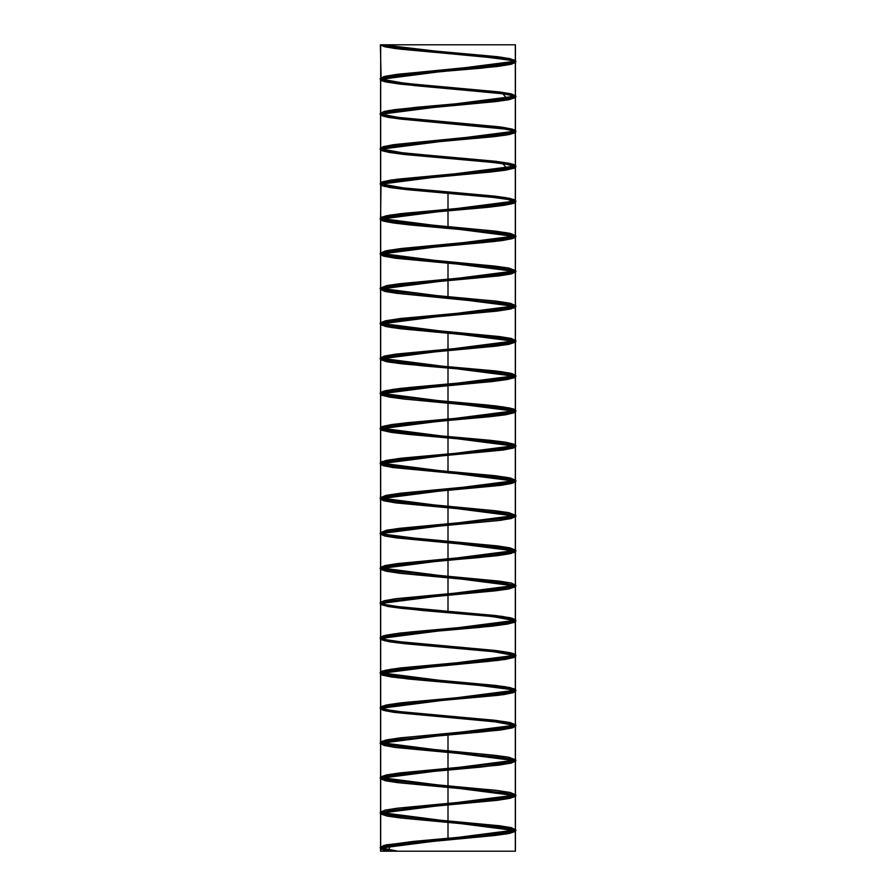 <?xml version="1.0" encoding="UTF-8"?>
<svg xmlns="http://www.w3.org/2000/svg" width="896" height="896" viewBox="0 0 896 896"><rect width="100%" height="100%" fill="white"/><g stroke="black" fill="none" stroke-linecap="round" stroke-linejoin="round"><path stroke-width="1.34" d="M381.091 79.016L380.341 44.8L385.84 46.973L400.512 49.146L448 53.48L395.203 48.462L384.059 46.502L380.733 44.8L515.413 44.8L380.598 44.8L383.869 46.502L394.8 48.462L480.021 56.291L510.709 60.211L515.267 62.171L511.571 64.131L482.205 68.04L448 71.008L497.056 66.472L509.981 64.523L515.323 62.563L512.4 60.603L484.221 56.694L397.802 48.866L385.37 46.906L380.598 44.8L385.616 46.906L398.238 48.866L498.882 58.251L510.933 60.211L515.278 62.216L515.278 44.8M388.315 851.2L515.413 851.2L388.741 851.2L380.733 848.456L382.222 847.28L391.115 845.331L448 839.72L390.981 845.331L382.088 847.291L381.259 849.24L388.55 851.2L515.278 851.2L380.733 851.2L388.438 851.2L380.598 848.512L382.222 847.291L391.328 845.331L494.48 835.542L508.458 833.582L515.032 831.634L515.413 831.04L513.386 829.674L503.731 827.714L400.31 817.936L386.814 815.976L380.598 813.568L383.051 812.067L393.243 810.107L496.888 800.318L509.88 798.358L515.301 796.41L512.478 794.45L501.749 792.49L397.97 782.712L385.459 780.752L380.598 778.624L384.048 776.832L395.293 774.883L480.894 767.054L511.157 763.134L515.413 761.152L511.403 759.226L499.632 757.266L395.752 747.488L384.272 745.528L380.598 743.68L385.202 741.608L397.488 739.659L501.312 729.87L512.266 727.91L515.413 726.208L514.909 725.536M514.875 725.514L510.171 724.002L497.381 722.042L393.669 712.264L383.242 710.304L380.598 708.736L386.512 706.384L399.795 704.435L503.317 694.646L513.206 692.686L515.413 691.264L514.92 690.592M388.55 851.2L390.074 845.466L493.987 835.542L508.099 833.582L515.278 830.984L513.386 829.662L503.899 827.702L487.57 825.742L400.714 817.914L387.117 815.954L380.979 814.005L383.074 812.045L409.909 808.125L496.552 800.296L509.634 798.336L515.278 796.04L512.434 794.416L501.816 792.467L398.227 782.678L385.672 780.718L380.733 778.568L384.104 776.798L395.282 774.838L498.971 765.05L510.989 763.09L515.278 761.096L511.314 759.181L499.576 757.221L395.875 747.432L384.406 745.472L380.744 743.512L385.325 741.563L397.6 739.603L501.256 729.814L512.165 727.854L515.278 726.152L510.003 723.934L497.19 721.974L393.669 712.186L383.32 710.237L380.912 708.277L386.725 706.317L400.064 704.357L503.384 694.568L513.15 692.608L515.278 691.208L508.771 688.778L494.995 686.818L391.731 677.029L382.39 675.08L380.598 673.792L387.979 671.16L402.237 669.211L505.198 659.422L513.99 657.462L515.402 656.32L514.92 655.648M514.853 690.581L508.514 688.699L494.659 686.739L407.736 678.91L382.424 674.99L380.733 673.736L381.27 673.03L388.304 671.07L422.576 667.162L489.698 661.282L505.344 659.322L513.957 657.373L515.267 656.264L507.226 653.554L492.509 651.594L389.928 641.805L381.685 639.856L380.598 638.848L381.573 637.896L389.603 635.936L404.79 633.987L506.923 624.198L514.595 622.238L515.402 621.376L514.92 620.704M514.853 655.637L506.845 653.453L491.994 651.493L404.902 643.664L389.738 641.704L381.707 639.744L380.733 638.792L381.819 637.784L390.051 635.835L405.384 633.875L492.464 626.046L507.147 624.086L515.267 621.32L514.114 620.278L505.523 618.33L489.899 616.37L422.688 610.501L388.27 606.581L381.158 604.632L380.598 603.904L382.245 602.672L407.456 598.752L494.536 590.934L508.491 588.974L515.413 586.432L513.363 585.054L503.686 583.106L400.243 573.317L386.781 571.357L380.811 569.408L383.074 567.448L393.299 565.488L496.944 555.71L509.914 553.75L515.413 551.488L512.456 549.83L501.693 547.882L397.914 538.093L385.437 536.133L380.621 534.184L384.07 532.224L413.078 528.304L499.218 520.475L511.179 518.526L515.413 516.544L511.37 514.606L499.576 512.658L395.696 502.869L384.25 500.909L380.61 498.96L385.224 497L397.544 495.04L501.357 485.251L512.288 483.302L515.413 481.6L510.138 479.382L497.325 477.434L393.624 467.645L383.219 465.685L380.766 463.725L386.546 461.776L399.851 459.816L503.373 450.027L513.229 448.078L515.413 446.656L508.738 444.158L494.939 442.198L407.893 434.381L391.686 432.421L382.368 430.461L380.598 429.184L388.024 426.552L402.293 424.592L489.462 416.763L505.232 414.803L514.002 412.854L515.402 411.712L507.192 408.934L492.442 406.974L405.216 399.157L389.883 397.197L381.674 395.237L380.598 394.24L381.595 393.277L389.648 391.328L404.858 389.368L492.083 381.539L506.957 379.579L514.606 377.63L515.402 376.768L514.102 375.67L505.49 373.71L489.832 371.75L402.64 363.933L388.237 361.973L380.598 359.296L382.256 358.053L391.429 356.104L407.523 354.144L494.603 346.315L508.536 344.355L515.413 341.824L513.341 340.446L503.642 338.486L400.187 328.698L386.736 326.749L380.598 324.352L383.096 322.829L393.344 320.88L410.29 318.92L497 311.091L509.947 309.131L515.413 306.88L512.422 305.222L501.648 303.262L397.858 293.474L385.403 291.525L380.598 289.408L384.093 287.605L395.405 285.656L499.274 275.867L511.213 273.907L515.413 271.936L511.347 269.998L499.52 268.038L395.651 258.25L384.216 256.301L380.61 254.341L385.258 252.381L397.589 250.421L501.413 240.643L512.31 238.683L515.413 236.992L510.104 234.774L497.269 232.814L410.614 224.986L393.568 223.026L383.197 221.077L380.598 219.52L386.579 217.157L399.918 215.197L486.797 207.379L503.418 205.419L513.251 203.459L515.413 202.048L508.704 199.55L494.883 197.59L407.837 189.762L382.346 185.853L380.598 184.576L381.102 183.893L388.058 181.933L422.251 178.024L489.518 172.144L505.277 170.195L514.024 168.235L515.402 167.104L507.147 164.326L492.374 162.366L405.149 154.538L389.838 152.578L381.662 150.618L380.598 149.632L381.606 148.669L389.693 146.709L404.914 144.749L492.15 136.92L507.002 134.971L515.402 132.16L514.08 131.051L505.445 129.102L489.765 127.142L402.584 119.314L388.203 117.354L380.598 114.688L382.278 113.445L391.474 111.485L494.659 101.696L508.57 99.747L515.413 97.216L513.33 95.827L503.586 93.867L400.131 84.09L386.702 82.13L380.598 79.744L383.118 78.221L393.389 76.261L448 71.008L414.411 73.92L384.664 77.829L380.733 79.789L385.045 81.749L415.363 85.658L500.763 93.498L511.918 95.458L515.278 97.216L510.306 99.366L497.728 101.326L394.139 111.115L383.544 113.075L380.733 114.688L386.4 116.984L399.504 118.944L502.925 128.733L512.949 130.693L515.278 132.16L508.85 134.613L495.23 136.573L408.363 144.402L392.056 146.362L382.603 148.31L380.733 149.632L387.946 152.23L402.08 154.19L489.082 162.019L504.93 163.979L513.8 165.939L515.267 167.104L507.226 169.848L492.587 171.808L390.13 181.597L381.853 183.557L380.733 184.576L381.685 185.517L389.648 187.477L404.779 189.437L491.87 197.266L506.766 199.226L514.45 201.174L515.267 202.048L513.99 203.134L505.434 205.094L489.832 207.054L402.774 214.883L388.382 216.843L380.733 219.52L382.39 220.763L391.53 222.712L407.602 224.672L494.547 232.501L508.435 234.461L515.278 236.992L513.195 238.381L503.474 240.341L400.176 250.13L386.792 252.09L380.733 254.464L383.275 255.998L393.568 257.958L497.078 267.747L509.936 269.707L515.189 271.667L512.21 273.616L501.357 275.576L397.712 285.365L385.381 287.325L380.733 289.408L384.35 291.245L395.763 293.205L499.475 302.994L511.258 304.942L515.278 306.88L511.045 308.862L499.083 310.822L395.382 320.611L384.16 322.571L380.733 324.352L385.616 326.48L398.115 328.44L501.715 338.229L512.389 340.189L515.278 341.824L509.701 344.109L496.664 346.058L393.221 355.858L383.118 357.806L380.733 359.296L387.05 361.726L400.602 363.686L487.435 371.515L503.81 373.475L513.341 375.435L515.278 376.768L508.166 379.344L494.099 381.304L391.205 391.093L382.256 393.053L380.733 394.24L388.662 396.973L403.234 398.922L505.747 408.71L514.102 410.67L515.267 411.712L514.36 412.63L506.475 414.59L491.411 416.55L404.309 424.379L389.357 426.339L381.584 428.299L380.733 429.184L381.965 430.248L390.443 432.208L405.989 434.168L493.046 441.997L507.517 443.957L514.685 445.917L515.267 446.656L513.666 447.877L504.605 449.837L401.632 459.626L387.677 461.574L380.733 464.128L382.749 465.494L392.392 467.454L495.656 477.243L509.107 479.203L515.066 481.163L512.792 483.112L502.578 485.072L399.09 494.861L386.165 496.821L380.733 499.072L383.723 500.741L394.498 502.69L479.584 510.53L510.53 514.438L515.278 516.544L511.728 518.358L500.394 520.318L396.682 530.107L384.832 532.067L380.733 534.016L384.877 535.976L396.76 537.936L500.461 547.725L511.773 549.685L515.278 551.488L513.946 552.597M397.981 851.2L385.47 849.24L380.621 847.291L384.037 845.331L412.989 841.411L499.15 833.582L511.146 831.634L515.413 829.64L511.414 827.714L499.643 825.765L395.763 815.976L384.283 814.016L380.61 812.067L385.19 810.107L397.466 808.147L501.301 798.358L512.254 796.41L515.413 794.696L510.182 792.49L497.392 790.541L393.68 780.752L383.253 778.792L380.755 776.832L386.501 774.883L399.784 772.923L503.306 763.134L513.206 761.186L515.413 759.752L508.782 757.266L495.018 755.306L391.742 745.528L382.39 743.568L380.598 742.28L381.08 741.608L387.968 739.659L402.214 737.699L505.176 727.91L513.979 725.962L515.402 724.808L507.237 722.042L492.52 720.082L405.294 712.264L389.939 710.304L381.696 708.344L380.598 707.336L381.573 706.384L389.592 704.435L404.768 702.475L492.005 694.646L506.912 692.686L514.595 690.738L515.402 689.864L514.114 688.778L505.546 686.818L489.91 684.858L402.718 677.029L388.282 675.08L380.598 672.392L382.234 671.16L391.362 669.211L407.434 667.251L494.525 659.422L508.491 657.462L515.413 654.92L513.374 653.554L503.698 651.594L400.266 641.805L386.781 639.856L380.598 637.448L383.062 635.936L393.277 633.987L410.2 632.027L496.922 624.198L509.914 622.238L515.413 619.976L512.456 618.33L501.715 616.37L397.925 606.581L385.437 604.632L380.598 602.504L384.059 600.712L395.338 598.752L499.195 588.974L511.179 587.014L515.413 585.032L511.381 583.106L499.587 581.146L395.707 571.357L384.25 569.408L380.61 567.448L385.224 565.488L397.522 563.528L501.346 553.75L512.277 551.79L515.413 550.088L510.149 547.882L497.336 545.922L393.635 536.133L383.23 534.184L380.598 532.616L386.534 530.264L399.84 528.304L503.35 518.526L513.218 516.566L515.413 515.144L508.749 512.658L494.962 510.698L391.698 500.909L382.368 498.96L380.598 497.672L388.013 495.04L402.282 493.08L505.221 483.302L514.002 481.342L515.402 480.2L507.203 477.434L492.464 475.474L405.238 467.645L389.894 465.685L381.685 463.725L380.598 462.728L381.584 461.776L389.637 459.816L404.835 457.856L492.072 450.027L506.946 448.078L514.606 446.118L515.402 445.256L514.102 444.158L505.501 442.198L489.843 440.25L402.662 432.421L388.248 430.461L380.598 427.784L382.256 426.552L391.406 424.592L407.501 422.632L494.581 414.803L508.525 412.854L515.413 410.312L513.352 408.934L503.653 406.974L487.133 405.026L400.21 397.197L386.747 395.237L380.598 392.84L383.085 391.328L393.333 389.368L410.267 387.408L496.978 379.579L509.947 377.63L515.413 375.368L512.434 373.71L501.659 371.75L397.869 361.973L385.414 360.013L380.598 357.896L384.093 356.104L395.382 354.144L499.251 344.355L511.202 342.406L515.413 340.424L511.358 338.486L499.531 336.526L395.662 326.749L384.227 324.789L380.61 322.829L385.246 320.88L397.578 318.92L501.402 309.131L512.31 307.171L515.413 305.48L510.115 303.262L497.28 301.302L393.59 291.525L383.208 289.565L380.598 288.008L386.568 285.656L399.896 283.696L503.406 273.907L513.24 271.947L515.413 270.536L508.715 268.038L494.894 266.078L391.653 256.301L382.357 254.341L380.598 253.064L388.046 250.421L402.338 248.472L505.266 238.683L514.013 236.723L515.402 235.592L507.158 232.814L492.397 230.854L389.85 221.077L381.662 219.117L380.598 218.12L381.606 217.157L389.682 215.197L404.902 213.248L492.128 205.419L506.99 203.459L515.402 200.648L514.08 199.55L505.456 197.59L489.787 195.63L402.595 187.802L388.214 185.853L381.158 183.893L403.581 187.914L495.723 196.28L510.35 198.464L515.491 200.648L510.35 202.832L495.723 205.016L400.277 213.752L385.65 215.936L380.509 218.12L385.65 220.304L400.277 222.488L495.723 231.224L510.35 233.408L515.491 235.592L510.35 237.776L495.723 239.96L400.277 248.696L385.65 250.88L380.509 253.064L385.65 255.248L400.277 257.432L448 261.8L448 296.744L495.723 301.112L510.35 303.296L515.48 305.48L510.35 307.664L495.723 309.848L400.277 318.584L385.65 320.768L380.509 322.952L385.661 325.136L400.277 327.32L448 331.688L448 366.632L495.723 371L510.35 373.184L515.491 375.368L510.35 377.552L495.723 379.736L400.277 388.472L385.65 390.656L380.509 392.84L385.65 395.024L400.277 397.208L495.723 405.944L510.35 408.128L515.491 410.312L510.35 412.496L495.723 414.68L448 419.048L448 453.992L400.277 458.36L385.65 460.544L380.509 462.728L385.65 464.912L400.277 467.096L495.723 475.832L510.35 478.016L515.491 480.2L510.35 482.384L495.723 484.568L400.288 493.304L385.65 495.488L380.509 497.672L385.65 499.856L400.277 502.04L448 506.408L448 611.24L495.723 615.608L510.35 617.792L515.491 619.976L510.35 622.16L495.723 624.344L400.277 633.08L385.65 635.264L380.509 637.448L385.65 639.632L400.277 641.816L495.723 650.552L510.35 652.736L515.491 654.92L510.35 657.104L495.723 659.288L400.277 668.024L385.661 670.208L380.509 672.392L385.65 674.576L400.277 676.76L495.723 685.496L510.362 687.68L515.48 689.864L510.35 692.048L495.723 694.232L400.277 702.968L385.65 705.152L380.509 707.336L385.65 709.52L400.277 711.704L495.723 720.44L510.35 722.624L515.491 724.808L510.362 726.992L495.723 729.176L400.277 737.912L385.65 740.096L380.509 742.28L385.661 744.464L400.277 746.648L448 751.016L448 785.96L495.723 790.328L510.35 792.512L515.491 794.696L510.35 796.88L495.723 799.064L448 803.432L448 838.376L386.322 844.794L381.36 847.997L397.925 851.2M381.08 183.848L380.598 183.176L382.278 181.933L391.451 179.973L494.648 170.195L508.558 168.235L515.054 166.275L515.413 165.704L513.33 164.326L503.608 162.366L400.142 152.578L386.714 150.618L381.158 148.949L403.592 152.981L495.723 161.336L510.35 163.52L515.491 165.704L510.35 167.888L495.723 170.072L397.376 179.155L383.499 181.518L381.046 183.882M381.08 148.904L380.598 148.232L383.107 146.709L393.378 144.749L497.034 134.971L509.97 133.011L515.312 131.051L512.411 129.102L501.614 127.142L397.813 117.354L381.158 114.005L396.67 117.219L498.814 126.773L514.774 129.954L509.454 133.134L397.376 144.211L383.488 146.574L381.046 148.938M381.091 113.96L380.598 113.288L384.115 111.485L395.438 109.525L499.307 99.747L511.235 97.787L515.413 95.827L511.325 93.867L499.486 91.918L413.437 84.09L395.606 82.13L381.192 79.094M380.598 78.344L385.28 76.261L397.634 74.301L501.446 64.523L512.333 62.563L515.413 60.872L510.082 58.643L497.224 56.694L410.558 48.866L382.715 44.8M388.438 851.2L380.733 848.512L382.357 847.28L391.462 845.331L494.458 835.542L508.39 833.582L515.278 831.04L513.229 829.662L503.541 827.702L487.043 825.742L400.254 817.914L386.848 815.954L380.934 814.005L383.242 812.045L410.446 808.125L497 800.296L509.891 798.336L515.278 796.096L512.243 794.416L501.424 792.467L397.79 782.678L385.426 780.718L380.733 778.624L384.317 776.798L395.696 774.838L499.397 765.05L511.213 763.09L515.278 761.141L511.09 759.181L499.162 757.221L395.461 747.432L384.194 745.472L380.755 743.512L385.571 741.563L398.037 739.603L501.648 729.814L512.355 727.854L515.278 726.208L514.842 725.581M514.808 725.558L509.746 723.934L496.742 721.974L393.288 712.186L383.141 710.237L380.733 708.736L386.994 706.317L400.523 704.357L503.742 694.568L513.318 692.608L515.278 691.264L514.842 690.637M514.808 690.614L508.222 688.699L494.189 686.739L391.272 676.95L382.278 674.99L380.733 673.792L388.606 671.07L403.144 669.11L505.68 659.322L514.08 657.373L515.267 656.32L514.842 655.693M514.808 655.67L506.531 653.453L491.501 651.493L404.41 643.664L389.413 641.704L381.606 639.744L380.733 638.848L381.942 637.784L390.387 635.835L405.888 633.875L492.957 626.046L507.461 624.086L514.662 622.126L514.842 620.749M514.808 620.726L504.672 618.206L488.69 616.258L401.722 608.418L387.722 606.458L380.733 603.904L382.715 602.549L392.325 600.589L495.566 590.8L509.062 588.84L515.278 586.432L512.826 584.931L502.645 582.971L485.766 581.011L399.168 573.182L386.21 571.222L380.822 569.262L383.678 567.302L411.746 563.394L479.483 557.514L511.75 553.291M514.853 620.693L505.019 618.206L489.205 616.258L402.192 608.418L388.013 606.458L381.192 604.509L380.733 603.848L382.57 602.549L391.966 600.589L495.107 590.8L508.782 588.84L515.278 586.376L512.994 584.931L503.026 582.971L486.304 581.011L399.627 573.182L386.467 571.222L380.867 569.262L383.499 567.302L411.197 563.394L497.616 555.554L510.238 553.605L515.278 551.432L511.974 549.685L500.864 547.725L397.186 537.936L385.101 535.976L380.733 533.96L384.608 532.067L396.267 530.107L499.979 520.318L511.515 518.358L515.278 516.488L510.765 514.438L498.568 512.49L394.901 502.69L383.914 500.741L380.789 498.781L385.907 496.821L398.642 494.861L502.197 485.072L512.613 483.112L515.278 481.544L509.376 479.203L496.115 477.243L392.762 467.454L382.906 465.494L380.733 464.072L381.046 463.534L387.386 461.574L401.162 459.626L504.246 449.837L513.52 447.877L515.278 446.6L507.808 443.957L493.528 441.997L406.493 434.168L390.779 432.208L382.088 430.248L380.733 429.128L389.032 426.339L403.816 424.379L490.918 416.55L506.15 414.59L514.248 412.63L515.267 411.656L514.226 410.67L506.072 408.71L490.806 406.762L403.715 398.922L388.965 396.973L380.733 394.184L382.122 393.053L390.858 391.093L406.605 389.133L493.629 381.304L507.875 379.344L515.278 376.712L513.498 375.435L504.168 373.475L487.962 371.515L401.072 363.686L387.33 361.726L380.733 359.24L382.939 357.806L392.84 355.858L409.506 353.898L496.205 346.058L509.432 344.109L515.278 341.768L512.579 340.189L502.107 338.229L485.005 336.269L398.552 328.44L385.851 326.48L380.733 324.296L383.958 322.571L394.979 320.611L498.658 310.822L510.81 308.862L515.278 306.824L511.47 304.942L499.89 302.994L396.178 293.205L384.563 291.245L380.733 289.285L385.146 287.325L397.275 285.365L500.954 275.576L512.019 273.616L515.222 271.667L510.182 269.707L497.526 267.747L393.96 257.958L383.454 255.998L380.733 254.408L386.523 252.09L399.717 250.13L503.104 240.341L513.027 238.381L515.278 236.936L508.726 234.461L495.006 232.501L408.128 224.672L391.888 222.712L382.536 220.763L380.733 219.464L388.08 216.843L402.304 214.883L505.086 205.094L513.856 203.134L515.267 201.992L507.08 199.226L492.363 197.266L389.984 187.477L381.797 185.517L380.733 184.52M382.032 183.422L405.014 179.637L492.106 171.808L506.912 169.848L514.506 167.899L515.267 167.048L513.934 165.939L505.277 163.979L489.586 162.019L402.55 154.19L388.237 152.23L380.733 149.576M382.054 148.478L391.698 146.362L407.848 144.402L494.76 136.573L508.57 134.613L515.278 132.104L513.117 130.693L503.306 128.733L399.963 118.944L386.669 116.984L380.733 114.632M382.077 113.523L393.747 111.115L410.794 109.155L497.28 101.326L510.048 99.366L515.278 97.16L512.12 95.458L501.166 93.498L397.51 83.709L385.28 81.749L380.733 79.778M382.088 78.568L395.954 75.869L413.851 73.92L499.666 66.08L511.358 64.131L515.278 62.216M514.987 725.48L512.434 727.832L498.523 730.184L448 734.888L448 769.832L400.277 774.2L385.65 776.384L380.509 778.568L385.65 780.752L400.277 782.936L448 787.304L448 822.248L495.723 826.616L510.35 828.8L515.491 830.984L510.35 833.168L495.723 835.352L448 839.72L494.01 835.542L508.166 833.582L514.954 831.634L513.542 829.674L504.09 827.714L400.77 817.936L387.083 815.976L380.867 814.016L382.883 812.067L392.874 810.107L496.429 800.318L509.622 798.358L515.267 796.41L512.669 794.45L484.982 790.541L398.406 782.712L385.706 780.752L380.643 778.792L383.835 776.832L394.89 774.883L498.736 765.094L510.922 763.134L515.402 761.186L511.616 759.226L500.046 757.266L396.166 747.488L384.485 745.528L380.598 743.568L384.966 741.608L397.051 739.659L483.269 731.83L512.064 727.91L515.368 725.962L514.954 725.502L492.643 721.437L394.061 712.264L383.432 710.304L380.722 708.344L386.243 706.384L399.347 704.435L502.947 694.646L513.038 692.686L514.954 690.57M514.92 725.48L510.418 724.002L497.818 722.042L400.277 713.048L385.65 710.864L380.509 708.68L385.661 706.496L400.277 704.312L498.512 695.24L512.434 692.888L514.998 690.536L499.666 687.322L397.376 677.757L381.259 674.565L386.49 671.384L488.88 661.382L513.845 657.462L514.954 655.626M514.92 690.536L509.051 688.778L495.466 686.818L392.09 677.029L382.536 675.08L381.013 673.12L387.688 671.16L401.755 669.211L498.523 660.296L512.434 657.944L514.998 655.592L492.621 651.549L405.787 643.765L390.264 641.805L381.808 639.856L381.472 637.896L389.278 635.936L404.286 633.987L491.523 626.158L506.598 624.198L514.494 622.238L514.954 620.682M514.92 655.592L507.539 653.554L492.99 651.594L384.899 640.808L382.469 637.448L403.245 634.088L479.371 627.368L507.763 624.008L514.998 620.648L492.632 616.605L403.189 608.541L388.584 606.581L381.248 604.632L382.099 602.672L391.026 600.712L508.211 588.974L514.965 587.014L513.52 585.054L487.704 581.146L400.714 573.317L387.05 571.357L380.867 569.408L382.906 567.448L392.918 565.488L496.485 555.71L509.656 553.75L515.267 551.79L512.635 549.83L502.085 547.882L398.35 538.093L385.672 536.133L380.643 534.184L383.869 532.224L394.946 530.264L498.792 520.475L510.955 518.526L515.402 516.566L511.594 514.606L499.99 512.658L396.11 502.869L384.462 500.909L380.598 498.96L384.989 497L397.107 495.04L500.965 485.251L512.086 483.302L515.368 481.342L510.384 479.382L497.762 477.434L394.005 467.645L383.41 465.685L380.722 463.725L386.277 461.776L399.403 459.816L502.992 450.027L513.061 448.078L515.155 446.118L509.018 444.158L495.41 442.198L408.419 434.381L382.514 430.461L381.013 428.501L387.722 426.552L504.896 414.803L513.867 412.854L514.774 410.894L507.494 408.934L492.934 406.974L405.72 399.157L390.219 397.197L381.797 395.237L381.483 393.277L389.323 391.328L491.59 381.539L506.643 379.579L514.506 377.63L514.226 375.67L505.826 373.71L490.336 371.75L423.214 365.882L388.539 361.973L381.237 360.013L382.122 358.053L406.997 354.144L494.133 346.315L508.245 344.355L514.976 342.406L513.498 340.446L504 338.486L400.646 328.698L387.016 326.749L380.856 324.789L382.917 322.829L392.963 320.88L496.552 311.091L509.69 309.131L515.278 307.171L512.613 305.222L502.04 303.262L398.294 293.474L385.65 291.525L380.643 289.565L383.891 287.605L395.002 285.656L498.848 275.867L510.978 273.907L515.402 271.947L511.571 269.998L499.934 268.038L396.054 258.25L384.429 256.301L380.598 254.341L385.022 252.381L397.163 250.421L483.414 242.603L512.109 238.683L515.357 236.723L510.35 234.774L497.706 232.814L393.96 223.026L383.387 221.077L380.722 219.117L386.31 217.157L399.459 215.197L503.048 205.419L513.083 203.459L515.144 201.499L508.984 199.55L495.342 197.59L408.352 189.762L392 187.802L382.054 185.685M514.92 620.648L505.87 618.33L490.403 616.37L448 612.584L448 577.64L400.277 573.272L385.661 571.088L380.509 568.904L385.65 566.72L400.277 564.536L495.723 555.8L510.362 553.616L515.48 551.432L510.35 549.248L495.723 547.064L400.277 538.328L385.65 536.144L380.509 533.96L385.65 531.776L400.277 529.592L448 525.224L448 490.28L495.723 485.912L510.35 483.728L515.491 481.544L510.35 479.36L495.712 477.176L448 472.808L448 367.976L400.277 363.608L385.661 361.424L380.509 359.24L385.65 357.056L400.277 354.872L510.35 343.952L514.192 340.682L495.723 337.4L391.888 327.578L380.509 324.296L391.888 321.026L495.723 311.192L514.192 307.922L510.362 304.64L400.277 293.72L385.65 291.536L380.52 289.352L385.65 287.168L400.277 284.984L510.261 274.086L514.27 270.816L496.07 267.557L392.381 257.757L380.52 254.498L391.272 251.227L494.648 241.427L513.856 238.168L511 234.898L450.005 228.368M380.598 218.12L381.024 183.893L387.766 181.933L401.878 179.973L504.93 170.195L513.89 168.235L514.763 166.275L507.461 164.326L492.867 162.366L405.653 154.538L382.077 150.752M380.598 183.176L380.598 149.61L381.494 148.669L389.368 146.709L404.421 144.749L491.658 136.92L506.677 134.971L514.517 133.011L514.203 131.051L505.781 129.102L403.066 119.314L382.077 115.808M380.598 148.232L380.598 114.666L382.133 113.445L407.064 109.525L494.189 101.696L508.278 99.747L514.987 97.787L513.486 95.827L503.955 93.867L400.59 84.09L382.066 80.853M380.598 113.288L380.598 79.722L382.939 78.221L409.819 74.301L496.608 66.472L509.723 64.523L515.278 62.563L512.59 60.603L501.995 58.643L448 53.48L495.723 57.848L510.35 60.032L515.491 62.216L510.35 64.4L495.723 66.584L397.309 75.678L383.454 78.042L381.069 80.405M448 228.2L448 193.256L384.026 186.323M381.125 185.282L383.342 182.907L397.152 180.533L508.11 169.68L502.678 163.565L383.902 151.346M381.102 150.315L383.387 147.952L397.208 145.578L495.723 136.472L510.35 134.288L515.48 132.104L510.362 129.92L495.723 127.736L384.093 116.458M381.035 115.326L383.522 112.974L397.398 110.611L508.054 99.792L502.802 93.699L384.026 81.491M390.23 851.2L380.195 848.131L515.816 830.659L380.195 813.187L515.816 795.715L380.195 778.243L515.816 760.771L380.184 743.299L515.805 725.827L515.334 725.178M515.29 725.144L491.299 720.944L398.597 712.555L384.955 710.461L380.195 708.355L515.816 690.883L515.334 690.234M515.29 690.2L491.288 686L398.586 677.611L384.955 675.517L380.195 673.411L515.816 655.939L515.346 655.29M515.29 655.256L491.277 651.056L398.586 642.667L384.955 640.573L380.184 638.467L515.816 620.995L515.346 620.346M515.29 620.312L491.288 616.112L398.586 607.723L384.955 605.629L380.195 603.523L515.816 586.051L380.184 568.579L515.805 551.107L380.184 533.635L515.805 516.163L380.195 498.691L515.816 481.219L380.195 463.747L515.816 446.275L380.184 428.803L515.816 411.331L380.195 393.859L515.816 376.387L380.184 358.915L515.805 341.443L380.184 323.971L515.816 306.499L380.195 289.027L515.816 271.555L380.195 254.083L515.816 236.611L380.195 219.139L515.816 201.667L511.179 199.606L497.907 197.534L406.403 189.258L381.125 185.125M380.789 184.934L380.195 184.195L515.805 166.723L511.168 164.662L497.896 162.59L406.358 154.314L381.114 150.181M380.778 149.99L380.184 149.251L515.805 131.779L511.179 129.718L497.885 127.646L406.325 119.37L381.114 115.226M380.778 115.035L380.184 114.307L515.816 96.835L511.179 94.774L497.896 92.702L406.37 84.426L381.125 80.293M380.778 80.102L380.195 79.363L515.816 61.891L511.168 59.83L497.896 57.758L406.358 49.482L381.114 45.349M395.136 851.2L384.037 849.318L380.195 847.437L515.816 829.965L380.195 812.493L515.816 795.021L380.195 777.549L515.816 760.077L380.195 742.605L515.805 725.133L515.39 724.506M515.222 724.394L490.952 720.216L398.485 711.85L384.933 709.755L380.184 707.661L515.805 690.189L380.184 672.717L515.816 655.245L515.402 654.629M515.222 654.517L490.997 650.328L398.496 641.962L384.933 639.867L380.195 637.773L515.816 620.301L515.39 619.685M515.222 619.562L490.974 615.384L398.496 607.018L384.933 604.923L380.184 602.829L515.816 585.357L380.195 567.885L515.816 550.413L515.402 549.797M515.222 549.685L490.986 545.496L398.496 537.13L384.933 535.035L380.195 532.941L515.805 515.469L380.184 497.997L515.816 480.525L380.195 463.053L515.816 445.581L380.195 428.109L515.816 410.637L380.184 393.165L515.816 375.693L380.195 358.221L515.816 340.749L380.184 323.277L515.805 305.805L380.184 288.333L515.816 270.861L380.195 253.389L515.816 235.917L380.195 218.445L515.816 200.973L511.078 198.878L497.538 196.795L405.138 188.429L380.811 184.251M380.71 184.195L380.195 183.501L515.816 166.029L511.078 163.934L497.549 161.851L405.16 153.485L380.811 149.307M380.71 149.251L380.195 148.557L515.816 131.085L511.078 128.99L497.549 126.907L405.16 118.541L380.811 114.363M380.71 114.307L380.184 113.613L515.805 96.141L511.09 94.058L497.582 91.963L405.25 83.608L380.834 79.43M380.71 79.363L380.184 78.669L515.816 61.197L511.258 59.147L498.21 57.098L407.478 48.899L381.45 44.8M381.046 113.994L388.091 110.622L416.405 107.262L492.621 100.531L513.498 97.171L511.134 93.811L403.693 83.104L381.158 79.117M381.046 79.05L383.499 76.686L397.376 74.323L508.603 63.403L515.133 60.312L501.323 57.21L434.314 51.005L382.637 44.8M515.413 851.2L515.413 831.04M515.413 829.64L515.413 796.096M515.413 794.696L515.413 761.152M515.413 759.752L515.413 726.208M515.413 724.808L515.413 691.264M515.413 689.864L515.413 656.32M515.413 654.92L515.413 621.376M515.413 619.976L515.413 586.432M515.413 585.032L515.413 551.488M515.413 550.088L515.413 516.544M515.413 515.144L515.413 481.6M515.413 480.2L515.413 446.656M515.413 445.256L515.413 411.712M515.413 410.312L515.413 376.768M515.413 375.368L515.413 341.824M515.413 340.424L515.413 306.88M515.413 305.48L515.413 271.936M515.413 270.536L515.413 236.992M515.413 235.592L515.413 202.048M515.413 200.648L515.413 167.104M515.413 165.704L515.413 132.16M515.413 130.76L515.413 97.216M515.413 95.816L515.413 62.272M515.413 60.872L515.413 44.8M380.598 851.2L380.598 848.512M380.598 847.112L380.598 813.568M380.598 812.168L380.598 778.624M380.598 777.224L380.598 743.68M380.598 742.28L380.598 708.736M380.598 707.336L380.598 673.792M380.598 672.392L380.598 638.848M380.598 637.448L380.598 603.904M380.598 602.504L380.598 568.96M380.598 567.56L380.598 534.016M380.598 532.616L380.598 499.072M380.598 497.672L380.598 464.128M380.598 462.728L380.598 429.184M380.598 427.784L380.598 394.24M380.598 392.84L380.598 359.296M380.598 357.896L380.598 324.352M380.598 322.952L380.598 289.408M380.598 288.008L380.598 254.464M380.598 253.064L380.598 219.52M515.278 851.2L515.278 831.04M515.278 830.984L515.278 796.096M515.278 796.04L515.278 761.152M515.278 761.096L515.278 726.208M515.278 726.152L515.278 725.245M515.278 725.155L515.278 691.264M515.278 691.208L515.278 690.312M515.278 690.211L515.278 656.32M515.278 656.264L515.278 655.368M515.278 655.278L515.278 621.376M515.278 621.32L515.278 620.424M515.278 620.334L515.278 586.432M515.278 586.376L515.278 551.488M515.278 551.432L515.278 516.544M515.278 516.488L515.278 481.6M515.278 481.544L515.278 446.656M515.278 446.6L515.278 411.712M515.278 411.656L515.278 376.768M515.278 376.712L515.278 341.824M515.278 341.768L515.278 306.88M515.278 306.824L515.278 271.936M515.278 271.88L515.278 236.992M515.278 236.936L515.278 202.048M515.278 201.992L515.278 167.104M515.278 167.048L515.278 132.16M515.278 132.104L515.278 97.216M515.278 97.16L515.278 62.272M380.733 851.2L380.733 848.512M380.733 848.456L380.733 813.568M380.733 813.512L380.733 778.624M380.733 778.568L380.733 743.68M380.733 743.624L380.733 708.736M380.733 708.68L380.733 673.792M380.733 673.736L380.733 638.848M380.733 638.792L380.733 603.904M380.733 603.848L380.733 568.96M380.733 568.904L380.733 534.016M380.733 533.96L380.733 499.072M380.733 499.016L380.733 464.128M380.733 464.072L380.733 429.184M380.733 429.128L380.733 394.24M380.733 394.184L380.733 359.296M380.733 359.24L380.733 324.352M380.733 324.296L380.733 289.408M380.733 289.352L380.733 254.464M380.733 254.408L380.733 219.52M380.733 219.464L380.733 184.576M380.733 184.083L380.733 149.632M380.733 149.128L380.733 114.688M380.733 114.184L380.733 79.744M380.733 79.251L380.733 44.8M515.816 830.659L515.816 829.965M515.816 795.715L515.816 795.021M515.816 760.771L515.816 760.077M515.816 725.827L515.816 725.133M515.816 690.883L515.816 690.189M515.816 655.939L515.816 655.245M515.816 620.995L515.816 620.301M515.816 586.051L515.816 585.357M515.816 551.107L515.816 550.413M515.816 516.163L515.816 515.469M515.816 481.219L515.816 480.525M515.816 446.275L515.816 445.581M515.816 411.331L515.816 410.637M515.816 376.387L515.816 375.693M515.816 341.443L515.816 340.749M515.816 306.499L515.816 305.805M515.816 271.555L515.816 270.861M515.816 236.611L515.816 235.917M515.816 201.667L515.816 200.973M515.816 166.723L515.816 166.029M515.816 131.779L515.816 131.085M515.816 96.835L515.816 96.141M515.816 61.891L515.816 61.197M380.195 848.131L380.195 847.437M380.195 813.187L380.195 812.493M380.195 778.243L380.195 777.549M380.195 743.299L380.195 742.605M380.195 708.355L380.195 707.661M380.195 673.411L380.195 672.717M380.195 638.467L380.195 637.773M380.195 603.523L380.195 602.829M380.195 568.579L380.195 567.885M380.195 533.635L380.195 532.941M380.195 498.691L380.195 497.997M380.195 463.747L380.195 463.053M380.195 428.803L380.195 428.109M380.195 393.859L380.195 393.165M380.195 358.915L380.195 358.221M380.195 323.971L380.195 323.277M380.195 289.027L380.195 288.333M380.195 254.083L380.195 253.389M380.195 219.139L380.195 218.445M380.195 184.195L380.195 183.501M380.195 149.251L380.195 148.557M380.195 114.307L380.195 113.613M380.195 79.363L380.195 78.669"/></g></svg>
